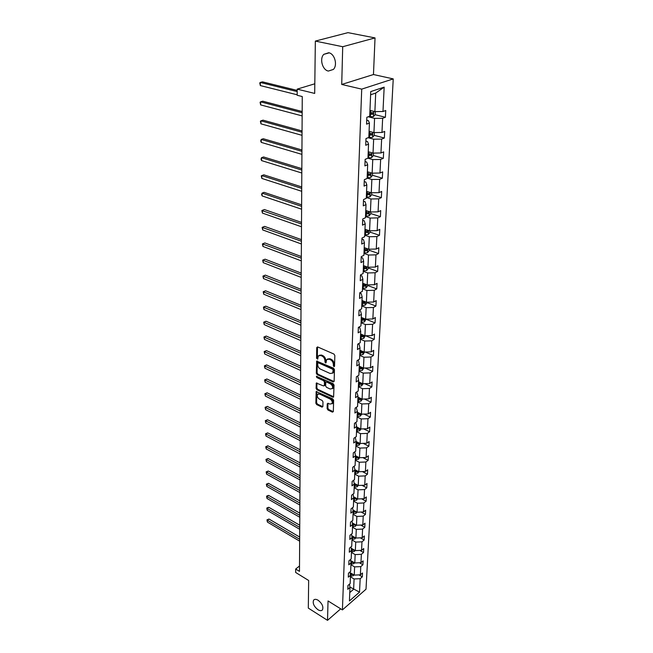 <?xml version="1.0" encoding="UTF-8"?>
<svg xmlns="http://www.w3.org/2000/svg" width="653" height="653" viewBox="0 0 653 653"><rect width="100%" height="100%" fill="white"/><g stroke="black" fill="none" stroke-linecap="round" stroke-linejoin="round"><path stroke-width="0.98" d="M318.117 600.246C316.06 599.046 314.55 599.021 313.587 600.18C312.501 603.307 313.946 606.49 317.938 609.714C320.003 610.939 321.529 610.971 322.509 609.796C323.586 606.653 322.125 603.47 318.117 600.246M328.712 52.738L323.806 54.338C319.301 58.68 322.435 70.075 328.361 71.063L333.373 69.438C337.846 65.12 334.671 53.636 328.712 52.738M333.887 366.692L334.548 366.268L334.834 355.477L333.944 354.057L317.636 346.939L316.721 347.559L316.558 358.26L317.693 359.15L318.313 355.885L320.737 355.485L322.076 356.081C323.815 357.044 324.753 358.546 324.892 360.578L325.48 362.946L326.01 362.856L326.639 359.599L329.112 359.183L330.475 359.787C332.238 360.766 333.177 362.276 333.308 364.317L333.887 366.692M315.342 41.09L347.967 32.65L375.034 37.915L342.711 46.722L315.342 41.09L314.689 93.428L297.188 89.135L297.172 95.273L302.257 96.546L299.474 571.367L295.67 569.032L295.662 572.469L308.657 580.493L308.314 608.098L327.52 620.35L340.695 608.833M332.695 403.342L329.879 404.109L328.132 403.285L327.235 403.823L327.12 408.639L327.977 410.011L332.426 412.149L333.332 411.619L333.634 400.289L332.769 398.901L316.174 391.547L315.856 403.244L316.705 404.599L321.994 407.137L322.884 406.607L322.974 401.799L322.125 400.428L319.488 399.179C317.472 397.75 316.836 396.142 317.57 394.33L319.578 394.053L330.002 398.967C332.042 400.387 332.687 402.003 331.944 403.823L332.695 403.342C333.43 401.522 332.785 399.905 330.753 398.485L330.002 398.967M342.711 46.722L341.715 84.457L361.713 89.135L342.417 609.91L328.035 600.94L327.52 620.35M333.21 381.972L334.14 381.393L334.458 369.622L333.569 368.21L316.656 361.101L316.321 373.255L317.187 374.642L333.21 381.972L333.969 381.499L317.946 374.177L317.187 374.642M334.042 385.099L333.593 397.089L332.818 397.204L316.942 389.759L316.093 388.388L316.305 383.05L323.472 385.915L324.378 385.352L324.443 382.078L323.578 380.691L316.876 377.605L316.37 376.316L333.169 383.703L334.042 385.099M349.477 584.149L349.992 587.439L347.796 589.324L347.959 585.447L350.155 583.57L350.498 575.301L348.294 577.17L348.449 573.228L350.661 571.367L351.012 562.951L348.792 564.804L348.947 560.796L351.183 558.944L351.543 550.381L349.298 552.226L349.461 548.145L351.714 546.308L352.073 537.59L349.812 539.419L349.984 535.264L352.253 533.444L352.62 524.571L350.343 526.383L350.514 522.155L352.8 520.351L353.175 511.315L350.873 513.111L351.053 508.809L353.355 507.022L353.738 497.823L351.42 499.594L351.6 495.211L353.926 493.439L354.318 484.077L351.975 485.832L352.155 481.367L354.506 479.62L354.906 470.078L352.538 471.817L352.726 467.27L355.093 465.532L355.501 455.818L353.118 457.533L353.306 452.896L355.689 451.19L356.105 441.281L353.706 442.979L353.893 438.261L356.301 436.571L356.726 426.474L354.301 428.148L354.497 423.332L356.93 421.667L357.362 411.382L354.914 413.031L355.11 408.125L357.566 406.484L357.999 395.996L355.534 397.62L355.738 392.616L358.211 391L358.66 380.307L356.171 381.899L356.375 376.797L358.872 375.206L359.33 364.301L356.816 365.868L357.028 360.668L359.55 359.109L360.015 347.984L357.477 349.518L357.689 344.204L360.236 342.678L360.709 331.324L358.154 332.834L358.366 327.414L360.938 325.92L361.419 314.33L358.84 315.807L359.06 310.281L360.529 310.869L361.419 314.33M359.06 310.281L361.656 308.812L362.146 296.993L359.542 298.429L359.77 292.781L362.382 291.352L362.888 279.28L360.252 280.684L360.489 274.921L363.133 273.525L363.648 261.2L360.987 262.571L361.223 256.678L363.892 255.323L364.415 242.736L361.729 244.059L361.974 238.043L364.668 236.729L365.207 223.873L362.497 225.154L362.741 219.008L365.468 217.735L366.015 204.593L363.272 205.834L363.525 199.557L366.276 198.324L366.839 184.897L364.072 186.089L364.333 179.665L367.108 178.489L367.68 164.752L364.888 165.903L365.149 159.332L367.957 158.206L368.545 144.166L365.721 145.26L365.99 138.542L368.823 137.465L369.427 123.099L366.57 124.143L366.847 117.271L369.712 116.25L370.749 91.583L384.168 87.143L382.976 111.508L385.743 110.52L385.401 117.271L382.65 118.275L381.956 132.469L384.69 131.424L384.356 138.028L381.63 139.089L380.952 152.965L383.662 151.88L383.335 158.336L380.642 159.446L379.973 173.021L382.658 171.878L382.34 178.204L379.662 179.355L379.018 192.643L381.67 191.451L381.36 197.639L378.716 198.839L378.079 211.841L380.707 210.609L380.405 216.665L377.785 217.906L377.165 230.64L379.768 229.366L379.475 235.292L376.871 236.582L376.267 249.038L378.846 247.732L378.552 253.535L375.981 254.858L375.385 267.061L377.94 265.714L377.654 271.403L375.108 272.766L374.52 284.716L377.059 283.337L376.773 288.904L374.251 290.299L373.679 302.012L376.193 300.6L375.916 306.053L373.41 307.49L372.855 318.966L375.336 317.513L375.067 322.868L372.594 324.329L372.039 335.577L374.504 334.099L374.242 339.34L371.786 340.833L371.247 351.869L373.687 350.351L373.434 355.501L370.994 357.02L370.471 367.835L372.887 366.3L372.634 371.337L370.218 372.887L369.704 383.499L372.104 381.932L371.851 386.878L369.459 388.453L368.953 398.861L371.328 397.269L371.092 402.126L368.716 403.725L368.219 413.937L370.577 412.321L370.333 417.079L367.982 418.704L367.492 428.727L369.835 427.086L369.598 431.755L367.264 433.404L366.79 443.24L369.108 441.575L368.872 446.17L366.562 447.836L366.088 457.492L368.39 455.802L368.161 460.308L365.868 461.998L365.411 471.474L367.688 469.776L367.468 474.2L365.19 475.906L364.741 485.212L367.002 483.489L366.782 487.84L364.529 489.562L364.08 498.704L366.325 496.966L366.104 501.235L363.868 502.973L363.435 511.952L365.656 510.197L365.443 514.393L363.231 516.156L362.799 524.971L365.003 523.2L364.798 527.322L362.595 529.093L362.17 537.762L364.366 535.974L364.162 540.023L361.974 541.819L361.558 550.332L363.729 548.536L363.533 552.511L361.37 554.315L360.954 562.69L363.109 560.878L362.913 564.788L360.766 566.608L360.366 574.836L362.505 573.008L362.309 576.852L360.178 578.68L359.517 592.14L349.42 600.964L349.992 587.439M361.713 89.135L393.237 78.907L366.015 589.218L342.417 609.91M350.939 564.723L354.62 566.886L354.252 575.113L350.073 572.64M354.252 575.113L360.366 574.836M354.62 566.886L360.766 566.608M349.967 571.955L350.498 575.301M351.453 552.454L355.167 554.593L354.791 562.968L350.62 560.535M354.791 562.968L360.954 562.69M355.167 554.593L361.37 554.315M350.465 559.539L351.012 562.951M351.975 539.966L355.722 542.088L355.346 550.61L351.183 548.218M355.346 550.61L361.558 550.332M355.722 542.088L361.974 541.819M350.971 546.912L351.543 550.381M352.506 527.257L356.293 529.363L355.901 538.031L351.755 535.697M355.901 538.031L362.17 537.762M356.293 529.363L362.595 529.093M351.477 534.064L352.073 537.59M353.053 514.327L356.865 516.417L356.473 525.241L352.342 522.947M356.473 525.241L362.799 524.971M356.865 516.417L363.231 516.156M352 520.98L352.62 524.571M353.599 501.161L357.452 503.234L357.052 512.221L352.938 509.977M357.052 512.221L363.435 511.952M357.452 503.234L363.868 502.973M352.53 507.659L353.175 511.315M354.163 487.767L358.048 489.823L357.64 498.965L353.551 496.778M357.64 498.965L364.08 498.704M358.048 489.823L364.529 489.562M353.069 494.092L353.738 497.823M354.734 474.127L358.66 476.159L358.244 485.465L354.179 483.334M358.244 485.465L364.741 485.212M358.66 476.159L365.19 475.906M353.616 480.281L354.318 484.077M354.75 473.654L357.828 473.139L358.872 471.727L354.824 469.654M365.411 471.474L358.856 471.727L359.272 462.251L355.314 460.234M359.272 462.251L365.868 461.998M354.171 466.209L354.906 470.078M355.909 446.089L359.909 448.08L359.476 457.737L355.477 455.721M359.476 457.737L366.088 457.492M359.909 448.08L366.562 447.836M354.734 451.876L355.501 455.818M356.505 431.682L360.546 433.641L360.113 443.485L356.097 441.501M360.113 443.485L366.79 443.24M360.546 433.641L367.264 433.404M355.273 437.29L356.105 441.281M357.126 416.998L361.207 418.94L360.758 428.964L356.701 427.005M360.758 428.964L367.492 428.727M361.207 418.94L367.982 418.704M355.754 422.475L356.726 426.474M357.746 402.044L361.868 403.954L361.419 414.165L357.322 412.239M361.419 414.165L368.219 413.937M361.868 403.954L368.716 403.725M356.236 407.374L357.362 411.382M358.391 386.796L362.554 388.682L362.089 399.089L357.95 397.187M362.089 399.089L368.953 398.861M362.554 388.682L369.459 388.453M356.709 391.98L357.999 395.996M359.036 371.255L363.239 373.108L362.774 383.719L358.595 381.85M362.774 383.719L369.704 383.499M363.239 373.108L370.218 372.887M357.191 376.283L357.82 376.561L358.66 380.307M359.705 355.412L363.95 357.232L363.468 368.055L359.248 366.211M363.468 368.055L370.471 367.835M363.95 357.232L370.994 357.02M357.664 360.268L358.481 360.619L359.33 364.301M360.374 339.25L364.668 341.037L364.178 352.073L359.917 350.261M364.178 352.073L371.247 351.869M364.668 341.037L371.786 340.833M358.138 343.943L359.15 344.368L360.015 347.984M361.068 322.77L365.402 324.525L364.905 335.781L360.595 334.001M364.905 335.781L372.039 335.577M365.402 324.525L372.594 324.329M358.603 327.284L359.836 327.79L360.709 331.324M361.77 305.963L366.153 307.677L365.647 319.162L361.289 317.423M365.647 319.162L372.855 318.966M366.153 307.677L373.41 307.49M362.488 288.806L366.921 290.487L366.398 302.208L361.999 300.502M366.398 302.208L373.679 302.012M366.921 290.487L374.251 290.299M359.754 293.034L361.24 293.597L362.146 296.993M363.223 271.297L367.704 272.946L367.166 284.904L362.725 283.231M367.166 284.904L374.52 284.716M367.704 272.946L375.108 272.766M360.464 275.419L361.966 275.974L362.888 279.28M363.974 253.429L368.496 255.029L367.957 267.24L363.46 265.616M367.957 267.24L375.385 267.061M368.496 255.029L375.981 254.858M361.191 257.437L362.709 257.984L363.648 261.2M364.733 235.186L369.312 236.745L368.757 249.209L364.211 247.626M368.757 249.209L376.267 249.038M369.312 236.745L376.871 236.582M361.933 239.08L363.468 239.61L364.415 242.736M365.517 216.559L370.145 218.061L369.574 230.803L364.986 229.26M369.574 230.803L377.165 230.64M370.145 218.061L377.785 217.906M362.693 220.33L364.243 220.836L365.207 223.873M366.309 197.524L370.994 198.985L370.414 211.996L365.77 210.503M370.414 211.996L378.079 211.841M370.994 198.985L378.716 198.839M363.468 201.173L365.035 201.663L366.015 204.593M367.125 178.081L371.859 179.493L371.271 192.782L366.57 191.337M371.271 192.782L379.018 192.643M371.859 179.493L379.662 179.355M364.252 181.591L365.843 182.073L366.839 184.897M367.941 158.214L372.749 159.569L372.145 173.151L367.386 171.763M372.145 173.151L379.973 173.021M372.749 159.569L380.642 159.446M365.06 161.585L366.668 162.042L367.68 164.752M368.137 137.726L373.655 139.203L373.034 153.096L368.227 151.757M373.034 153.096L380.952 152.965M373.655 139.203L381.63 139.089M365.884 141.13L367.517 141.57L368.545 144.166M368.3 116.797L374.577 118.381L373.949 132.583L369.084 131.302M373.949 132.583L381.956 132.469M374.577 118.381L382.65 118.275M366.733 120.209L368.374 120.625L369.427 123.099M384.168 87.143L375.704 93.077L374.879 111.614L369.957 110.39M374.879 111.614L382.976 111.508M341.715 84.457L373.467 74.532L375.034 37.915M373.467 74.532L393.237 78.907M314.811 83.788L297.188 89.135M299.507 565.988L295.67 569.032M349.771 592.581L353.624 589.259L354.081 578.966L350.432 576.795M349.926 587.023L359.517 592.14M375.704 93.077L370.61 94.775M332.263 388.739L333.03 388.249C333.797 386.388 333.144 384.748 331.079 383.319L327.357 381.605L325.831 382.193L325.618 385.923L326.484 387.311L330.198 389.033L332.989 388.298M354.081 578.966L360.178 578.68M369.835 113.377L371.459 113.785M375.124 114.699L385.401 117.271M368.969 133.947L370.814 134.436M374.251 135.351L384.356 138.028M368.129 154.075L370.08 154.622M373.353 155.536L383.335 158.336M367.623 173.869L369.32 174.367M372.471 175.29L382.34 178.204M367.68 193.419L368.545 193.68M371.606 194.627L381.36 197.639M370.757 213.555L380.405 216.665M369.925 232.084L379.475 235.292M369.116 250.238L378.552 253.535M368.316 268.016L377.654 271.403M367.541 285.434L376.773 288.904M366.774 302.51L375.916 306.053M366.031 319.244L375.067 322.868M365.574 335.764L374.242 339.34M365.296 352.04L373.434 355.501M364.994 368.006L372.634 371.337M364.668 383.662L371.851 386.878M364.325 399.016L371.092 402.126M363.958 414.075L370.333 417.079M363.582 428.866L369.598 431.755M363.19 443.371L368.872 446.17M362.79 457.614L368.161 460.308M362.391 471.597L367.468 474.2M361.974 485.318L366.782 487.84M361.558 498.802L366.104 501.235M361.133 512.05L365.443 514.393M360.709 525.061L364.798 527.322M360.285 537.843L364.162 540.023M359.852 550.406L363.533 552.511M359.428 562.755L362.913 564.788M358.995 574.901L362.309 576.852M334.548 366.17L334.067 363.852C333.944 361.811 332.997 360.301 331.242 359.33L330.475 359.787M327.52 359.011L329.879 358.726L331.242 359.33M319.195 355.305L321.505 355.036L322.843 355.624C324.582 356.587 325.521 358.089 325.659 360.121L326.125 362.415M317.521 346.898L317.325 357.811L317.807 358.709M317.293 360.938L317.089 372.798L317.946 374.177M333.152 370.153L332.54 369.165L318.362 362.815L317.831 362.897L317.709 364.676C317.848 366.676 318.77 368.161 320.492 369.133L330.149 373.5L332.638 373.1L333.152 370.153L333.912 369.688L333.299 368.7L332.54 369.165M318.06 362.766L319.129 362.358L333.299 368.7M332.54 373.214L333.397 372.626L333.879 371.141L333.12 371.606M333.912 369.688L333.879 371.141M332.818 397.204L333.561 396.722L317.701 389.294L316.942 389.759M316.934 382.895L316.844 387.923L317.701 389.294M324.696 385.515L325.202 381.605L324.337 380.217L317.636 377.14L316.876 377.605M317.04 376.299L317.636 377.14M333.03 388.249L332.279 388.723C333.046 386.862 332.393 385.221 330.328 383.793L326.598 382.078M327.357 381.605L326.133 382.005M327.986 403.228L327.863 408.158L328.72 409.529L333.169 411.659L332.426 412.149M318.321 393.865L320.329 393.579L330.753 398.485M316.795 391.4L316.607 402.762L317.456 404.125L322.737 406.656L321.994 407.137M375.32 111.606L375.181 114.642L373.467 116.577L368.194 116.789M297.188 90.408L262.433 81.845L260.294 82.449L260.343 85.584L297.172 94.783M369.794 114.308L372.822 114.21L373.304 112.683L369.859 112.683M372.055 112.691L371.263 113.818L369.818 113.785M297.18 91.575L260.294 82.449L259.763 82.915L260.343 85.584M374.381 132.575L374.251 135.367L372.553 137.31L368.48 137.595M302.168 111.516L262.718 101.191L260.604 101.835L260.653 104.904L302.143 115.899M368.921 135.106L371.916 135.008L372.398 133.514L368.986 133.522M371.165 133.53L370.373 134.6L368.945 134.559M302.159 112.749L260.604 101.835L260.082 102.26L260.653 104.904M373.459 153.088L373.345 155.643L371.663 157.585L367.966 157.904M302.053 130.951L263.004 120.152L260.914 120.829L260.963 123.841L302.029 135.334M368.072 155.455L371.035 155.349L371.516 153.896L368.137 153.912M371.035 155.349L368.096 154.883M302.045 132.249L260.914 120.829L260.392 121.213L260.963 123.841M372.561 173.151L372.463 175.486L370.798 177.428L367.141 177.763M301.939 149.994L263.281 138.738L261.216 139.448L261.265 142.395L301.915 154.369M367.239 175.363L370.169 175.249L370.651 173.82L367.304 173.853M370.169 175.249L367.264 174.767M301.931 151.341L261.216 139.448L260.718 140.966L261.265 142.395M371.688 192.774L371.59 194.904L369.941 196.839L366.325 197.19M301.833 168.645L263.559 156.965L261.51 157.7L261.559 160.589L301.808 173.012M366.423 194.847L369.32 194.725L369.802 193.329L366.488 193.361M369.32 194.725L366.447 194.227M301.825 170.049L261.51 157.7L261.02 159.152L261.559 160.589M370.822 211.988L370.741 213.906L369.108 215.849L365.525 216.208M301.727 186.929L263.828 174.824L261.796 175.592L261.845 178.432L301.702 191.288M365.623 213.915L368.496 213.784L368.978 212.421L365.688 212.462M368.496 213.784L365.656 213.27M301.719 188.382L261.796 175.592L261.29 175.853L261.845 178.432M369.982 230.787L369.908 232.517L368.292 234.451L364.749 234.827M301.621 204.846L264.09 192.349L262.082 193.141L262.131 195.924L301.596 209.197M364.839 232.582L367.68 232.452L368.161 231.105L364.905 231.162M367.68 232.452L364.872 231.921M301.613 206.356L262.082 193.141L261.6 194.48L262.131 195.924M369.165 249.201L369.092 250.736L367.492 252.67L363.982 253.062M301.515 222.412L264.351 209.531L262.359 210.356L262.408 213.082L301.49 226.762M364.08 250.866L366.888 250.728L367.37 249.405L364.137 249.47M366.888 250.728L364.105 250.181M301.506 223.971L261.861 210.544L264.351 209.531M262.408 213.082L261.861 210.544M368.357 267.232L368.292 268.587L366.708 270.522L363.239 270.922M301.417 239.643L264.604 226.395L262.637 227.244L262.677 229.921L301.392 243.977M363.329 268.767L366.113 268.628L366.586 267.33L363.386 267.404M366.113 268.628L363.362 268.065M301.408 241.235L262.139 227.399L264.604 226.395M262.677 229.921L262.139 227.399M367.566 284.896L367.508 286.071L365.949 288.006L362.505 288.422M301.319 256.531L264.849 242.94L262.898 243.814L262.947 246.442L301.294 260.857M362.595 286.308L365.345 286.161L365.827 284.888L362.652 284.969M365.345 286.161L362.627 285.59M301.311 258.172L262.416 243.936L264.849 242.94M262.947 246.442L262.416 243.936M366.79 302.2L366.749 303.204L365.19 305.139L361.786 305.563M301.221 273.101L265.094 259.184L263.167 260.074L263.208 262.653L301.196 277.419M361.876 303.49L364.603 303.343L365.076 302.094L361.933 302.184M364.603 303.343L361.909 302.755M301.213 274.782L262.677 260.163L265.094 259.184M263.208 262.653L262.677 260.163M366.031 319.154L364.456 321.929L361.085 322.37M301.123 289.361L265.338 275.125L263.42 276.039L263.461 278.57L301.098 293.662M361.166 320.337L363.868 320.182L364.35 318.958L361.223 319.056M363.868 320.182L361.199 319.586M301.115 291.083L262.939 276.097L265.338 275.125M263.461 278.57L262.939 276.097M365.288 335.773L363.737 338.393L360.399 338.842M301.033 305.31L265.567 290.773L263.673 291.703L263.714 294.193L301.009 309.604M360.48 336.85L363.15 336.687L363.623 335.487L360.529 335.593M363.15 336.687L360.513 336.083M301.025 307.073L263.2 291.736L265.567 290.773M263.714 294.193L263.2 291.736M364.562 352.065L363.027 354.53L359.721 354.987M300.943 320.966L265.804 306.143L263.926 307.098L263.959 309.538L300.919 325.251M359.803 353.036L362.448 352.873L362.921 351.689L359.852 351.804M362.448 352.873L359.836 352.253M300.927 322.762L263.453 307.098L265.804 306.143M263.959 309.538L263.453 307.098M363.843 368.039L362.333 370.365L359.06 370.822M300.853 336.336L266.032 321.227L264.171 322.207L264.204 324.606L300.829 340.605M359.134 368.912L361.754 368.741L362.227 367.582L359.191 367.704M361.754 368.741L359.166 368.112M300.837 338.164L263.698 322.182L266.032 321.227M264.204 324.606L263.698 322.182M363.141 383.711L361.648 385.89L358.407 386.356M300.764 351.428L266.253 336.058L264.408 337.046L264.449 339.405L300.739 355.689M361.362 383.091L358.538 383.295M358.489 384.486L361.076 384.315L361.574 383.189M361.076 384.315L358.521 383.67M300.755 353.289L263.943 336.997L266.253 336.058M264.449 339.405L263.943 336.997M362.456 399.073L360.987 401.122L357.771 401.595M300.674 366.243L266.473 350.62L264.645 351.632L264.677 353.942L300.649 370.488M360.57 398.387L357.893 398.591M357.844 399.758L360.415 399.587L360.954 398.567M360.415 399.587L357.877 398.934M300.666 368.137L264.179 351.551L266.473 350.62M264.677 353.942L264.179 351.551M361.778 414.157L360.325 416.067L357.142 416.549M300.592 380.797L266.685 364.929L264.873 365.958L264.914 368.227L300.568 385.025M359.811 413.422L357.264 413.602M357.215 414.745L359.762 414.565L360.317 413.651M359.762 414.565L357.256 413.912M300.576 382.715L264.416 365.851L266.685 364.929M264.914 368.227L264.416 365.851M361.027 428.956L359.681 430.735L356.53 431.225M300.511 395.089L266.897 378.993L265.102 380.038L265.134 382.266L300.486 399.31M359.117 428.172L356.652 428.335M356.603 429.454L359.126 429.274L359.672 428.441M359.126 429.274L356.636 428.605M300.494 397.04L264.645 379.907L266.897 378.993M265.134 382.266L264.645 379.907M360.293 443.477L359.052 445.126L355.926 445.632M300.429 409.129L267.101 392.812L265.322 393.873L265.363 396.069L300.396 413.341M358.424 442.644L356.04 442.791M355.999 443.893L358.497 443.705L359.036 442.954M358.497 443.705L356.032 443.036M300.413 411.104L264.873 393.726L267.101 392.812M265.363 396.069L264.873 393.726M359.574 457.729L358.432 459.263L355.33 459.769M300.347 422.924L267.306 406.403L265.542 407.472L265.583 409.635L300.323 427.119M357.738 456.855L355.452 456.978M355.403 458.063L357.885 457.875L358.407 457.198M357.885 457.875L355.444 457.198M300.331 424.932L265.102 407.309L267.306 406.403M265.583 409.635L265.102 407.309M300.266 436.482L267.51 419.757L265.763 420.85L265.795 422.973L300.241 440.669M357.069 470.813L354.865 470.919M354.824 471.98L357.281 471.784L357.787 471.18M357.281 471.784L354.857 471.099M300.249 438.514L265.322 420.654L267.51 419.757M265.795 422.973L265.322 420.654M358.203 485.448L357.224 486.771L354.179 487.293M300.184 449.811L267.706 432.89L265.975 434L266.008 436.082L300.16 453.982M356.416 484.51L354.293 484.599M354.252 485.644L356.685 485.448L357.167 484.901M356.685 485.448L354.285 484.755M300.176 451.86L265.534 433.788L267.706 432.89M266.008 436.082L265.534 433.788M357.55 498.916L356.636 500.157L353.624 500.68M300.111 462.912L267.901 445.811L266.179 446.93L266.22 448.978L300.086 467.066M355.779 497.97L353.73 498.043M353.689 499.063L356.562 498.386M356.097 498.868L353.722 498.166M300.094 464.985L265.747 446.693L267.901 445.811M266.22 448.978L265.747 446.693M356.913 512.14L356.065 513.307L353.069 513.838M300.037 475.792L268.089 458.52L266.391 459.647L266.424 461.663L300.013 479.939M355.15 511.185L353.159 511.242M353.134 512.246L355.958 511.617M355.526 512.05L353.175 511.348M300.021 477.89L265.959 459.394L268.089 458.52M266.424 461.663L265.959 459.394M356.285 525.134L355.493 526.228L352.53 526.767M299.964 488.452L268.277 471.017L266.587 472.152L266.62 474.143L299.939 492.582M354.538 524.171L352.555 524.204M352.596 525.2L355.363 524.628M354.963 525.004L352.571 524.286M299.947 490.574L266.587 472.152L266.163 471.882L268.277 471.017M266.62 474.143L266.163 471.882M355.673 537.901L354.938 538.929L352 539.468M299.89 500.908L268.465 483.31L266.791 484.461L266.824 486.42L299.866 505.03M353.942 536.929L351.967 536.946M352.065 537.933L354.783 537.403M354.408 537.729L351.975 537.003M299.874 503.047L266.791 484.461L266.359 484.175L268.465 483.31M266.824 486.42L266.359 484.175M355.077 550.455L354.391 551.401L351.477 551.948M299.817 513.16L268.644 495.415L266.987 496.574L267.02 498.492L299.792 517.266M353.346 549.467L351.387 549.467M351.534 550.446L354.204 549.957M353.869 550.242L351.396 549.5M299.8 515.315L266.987 496.574L266.563 496.272L267.224 495.807L268.644 495.415M267.02 498.492L266.563 496.272M354.481 562.788L353.853 563.67L350.963 564.225M299.743 525.216L268.824 507.316L267.175 508.491L267.208 510.385L299.719 529.297M352.775 561.784L351.991 561.874M350.979 562.739L353.64 562.29M299.735 527.387L267.175 508.491L266.759 508.173L267.42 507.699L268.824 507.316M267.208 510.385L266.759 508.173M353.91 574.909L353.322 575.734L350.457 576.289M299.678 537.068L269.003 519.037L267.371 520.221L267.395 522.082L299.654 541.141M352.204 573.905L350.269 573.881M350.424 574.82L353.077 574.42M299.662 539.256L267.371 520.221L266.946 519.878L269.003 519.037M267.395 522.082L266.946 519.878M334.067 363.852L333.308 364.317M329.879 358.726L329.112 359.183M325.627 361.501L324.859 361.958M325.659 360.121L324.892 360.578M322.843 355.624L322.076 356.081M321.505 355.036L320.737 355.485M317.325 357.811L316.558 358.26M317.497 347.118L316.721 347.559M334.034 365.239L333.267 365.704M317.089 372.798L316.321 373.255M317.268 361.125L316.509 361.582M319.129 362.358L318.362 362.815M316.844 387.923L316.093 388.388M316.917 383.042L316.166 383.507M325.129 384.878L324.378 385.352M325.202 381.605L324.443 382.078M324.337 380.217L323.578 380.691M331.079 383.319L330.328 383.793M327.863 408.158L327.12 408.639M327.977 403.342L327.235 403.823M320.329 393.579L319.578 394.053M317.456 404.125L316.705 404.599M316.607 402.762L315.856 403.244M316.787 391.522L316.036 391.996M328.72 409.529L327.977 410.011M373.508 116.528L373.736 111.328M370.545 112.716L370.643 110.561M370.373 116.895L370.48 114.332M371.263 113.818L372.822 114.21M372.602 137.261L372.814 132.281M369.671 133.555L369.753 131.482M369.492 137.644L369.598 135.138M370.373 134.6L371.916 135.008M371.712 157.536L371.916 152.786M368.806 153.945L368.896 151.937M368.635 157.944L368.741 155.496M370.839 177.379L371.035 172.833M367.966 173.886L368.047 171.951M367.802 177.796L367.9 175.404M369.99 196.79L370.178 192.447M367.141 193.402L367.223 191.541M366.978 197.23L367.076 194.888M369.149 215.8L369.337 211.645M366.333 212.503L366.415 210.707M366.178 216.249L366.276 213.955M368.333 234.403L368.512 230.444M365.549 231.203L365.615 229.472M365.394 234.868L365.484 232.623M367.533 252.629L367.704 248.842M364.774 249.511L364.839 247.846M364.619 253.103L364.717 250.899M366.749 270.473L366.913 266.865M364.015 267.444L364.08 265.836M363.868 270.962L363.958 268.807M365.982 287.957L366.137 284.512M363.272 285.01L363.337 283.467M363.125 288.463L363.215 286.349M365.231 305.09L365.378 301.808M362.546 302.225L362.611 300.739M362.407 305.604L362.488 303.539M364.496 321.88L364.635 318.762M361.835 319.097L361.893 317.66M361.697 322.411L361.778 320.378M363.77 338.344L363.901 335.373M361.133 335.634L361.191 334.254M360.995 338.883L361.085 336.891M363.068 354.489L363.19 351.657M360.448 351.845L360.505 350.514M360.317 355.028L360.399 353.085M362.374 370.316L362.488 367.623M359.779 367.745L359.836 366.464M359.648 370.871L359.73 368.961M361.689 385.841L361.803 383.287M359.117 383.344L359.174 382.103M358.995 386.405L359.068 384.527M361.019 401.073L361.125 398.648M358.473 398.64L358.521 397.448M358.35 401.644L358.424 399.807M360.366 416.018L360.464 413.716M357.844 413.651L357.893 412.5M357.713 416.598L357.795 414.794M359.721 430.686L359.819 428.507M357.215 428.376L357.264 427.274M357.101 431.274L357.175 429.503M359.093 445.077L359.183 443.02M356.611 442.84L356.652 441.779M356.489 445.681L356.562 443.934M358.473 459.214L358.554 457.271M356.007 457.027L356.056 456.006M355.893 459.818L355.967 458.112M357.86 473.09L357.942 471.254M355.42 470.968L355.461 469.98M355.305 473.703L355.379 472.029M357.264 486.722L357.338 484.991M354.84 484.648L354.881 483.702M354.726 487.342L354.799 485.693M356.677 500.108L356.742 498.484M354.277 498.092L354.318 497.186M354.163 500.729L354.236 499.112M356.097 513.258L356.163 511.732M353.722 511.291L353.755 510.417M353.608 513.887L353.673 512.295M355.526 526.179L355.591 524.751M353.167 524.261L353.208 523.428M353.061 526.816L353.126 525.257M354.971 538.88L355.028 537.541M352.636 537.011L352.669 536.211M352.53 539.517L352.587 537.982M354.424 551.361L354.481 550.112M352.106 549.54L352.138 548.765M352 552.005L352.065 550.495M353.885 563.629L353.934 562.47M351.583 561.849L351.616 561.115M351.477 564.274L351.543 562.788M352.187 561.866L353.33 562.535M353.355 575.685L353.404 574.607M351.069 573.954L351.102 573.244M350.971 576.338L351.036 574.877M351.706 573.971L352.808 574.624M314.346 599.544L313.587 600.18M329.185 52.86L323.806 54.338M333.397 372.626L332.638 373.1M324.99 385.335L324.239 385.801"/></g></svg>

